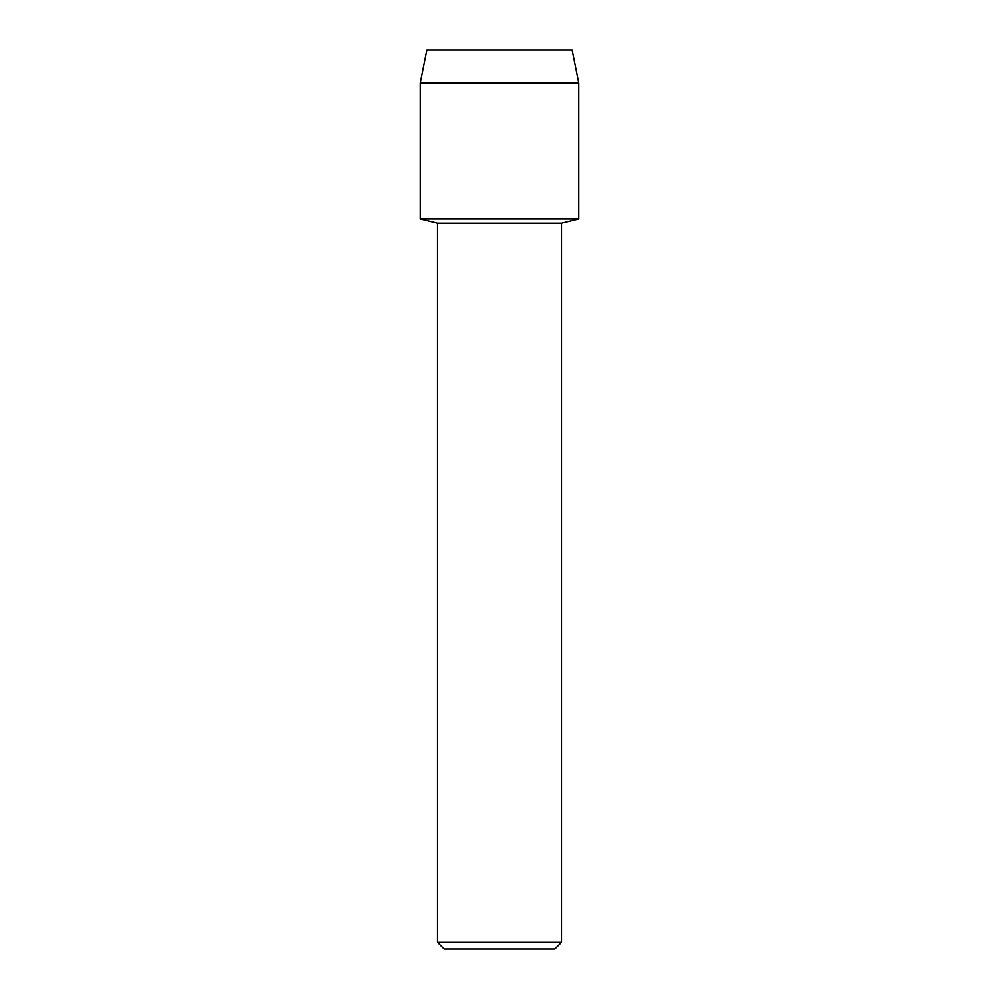 <?xml version="1.0" encoding="UTF-8"?>
<svg xmlns="http://www.w3.org/2000/svg" width="999" height="999" viewBox="0 0 999 999"><rect width="100%" height="100%" fill="white"/><g stroke="black" fill="none" stroke-linecap="round" stroke-linejoin="round"><path stroke-width="1.5" d="M572.177 49.95L426.823 49.95L572.177 49.95L578.796 83.004L578.796 218.943L499.5 218.943L578.796 218.943L561.525 223.152L561.525 942.394L437.475 942.394L444.143 949.05L554.857 949.05L561.525 942.394M437.475 942.394L437.475 223.152L561.525 223.152M426.823 49.95L420.204 83.004L420.204 218.943L499.5 218.943L420.204 218.943L437.475 223.152M420.204 83.004L578.796 83.004"/></g></svg>
